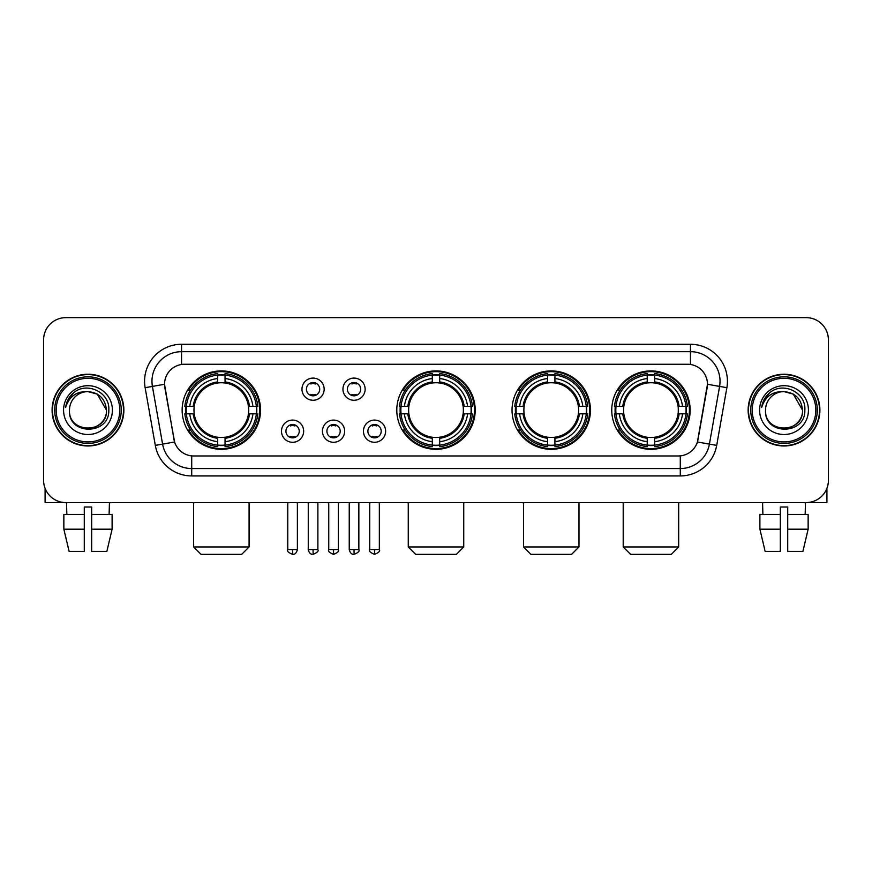 <?xml version="1.0" encoding="UTF-8"?>
<svg xmlns="http://www.w3.org/2000/svg" width="872" height="872" viewBox="0 0 872 872"><rect width="100%" height="100%" fill="white"/><g stroke="black" fill="none" stroke-linecap="round" stroke-linejoin="round"><path stroke-width="1.31" d="M396.793 410.113A39.207 39.207 0 0 0 436 449.309A39.207 39.207 0 0 0 475.207 410.113A39.207 39.207 0 0 0 436 370.905A39.207 39.207 0 0 0 396.793 410.113M512.038 410.113A39.207 39.207 0 0 0 551.246 449.309A39.207 39.207 0 0 0 590.442 410.113A39.207 39.207 0 0 0 551.246 370.905A39.207 39.207 0 0 0 512.038 410.113M611.752 410.113A39.207 39.207 0 0 0 650.948 449.309A39.207 39.207 0 0 0 690.155 410.113A39.207 39.207 0 0 0 650.948 370.905A39.207 39.207 0 0 0 611.752 410.113M182.139 410.113A39.207 39.207 0 0 0 221.346 449.309A39.207 39.207 0 0 0 260.543 410.113A39.207 39.207 0 0 0 221.346 370.905A39.207 39.207 0 0 0 182.139 410.113M303.674 431.193A11.096 11.096 0 0 1 292.578 442.289A11.096 11.096 0 0 1 281.482 431.193A11.096 11.096 0 0 1 292.578 420.097A11.096 11.096 0 0 1 303.674 431.193M285.918 431.193A6.66 6.66 0 0 0 292.578 437.853A6.66 6.66 0 0 0 299.238 431.193A6.66 6.66 0 0 0 292.578 424.533A6.66 6.66 0 0 0 285.918 431.193M344.647 431.193A11.096 11.096 0 0 1 333.551 442.289A11.096 11.096 0 0 1 322.455 431.193A11.096 11.096 0 0 1 333.551 420.097A11.096 11.096 0 0 1 344.647 431.193M326.902 431.193A6.66 6.66 0 0 0 333.551 437.853A6.66 6.66 0 0 0 340.211 431.193A6.66 6.66 0 0 0 333.551 424.533A6.66 6.66 0 0 0 326.902 431.193M385.631 431.193A11.096 11.096 0 0 1 374.535 442.289A11.096 11.096 0 0 1 363.439 431.193A11.096 11.096 0 0 1 374.535 420.097A11.096 11.096 0 0 1 385.631 431.193M367.875 431.193A6.66 6.66 0 0 0 374.535 437.853A6.66 6.66 0 0 0 381.195 431.193A6.66 6.66 0 0 0 374.535 424.533A6.66 6.66 0 0 0 367.875 431.193M324.155 389.174A11.096 11.096 0 0 1 313.07 400.27A11.096 11.096 0 0 1 301.974 389.174A11.096 11.096 0 0 1 313.07 378.088A11.096 11.096 0 0 1 324.155 389.174M306.41 389.174A6.66 6.66 0 0 0 313.07 395.834A6.66 6.66 0 0 0 319.719 389.174A6.66 6.66 0 0 0 313.07 382.525A6.66 6.66 0 0 0 306.41 389.174M365.139 389.174A11.096 11.096 0 0 1 354.043 400.27A11.096 11.096 0 0 1 342.947 389.174A11.096 11.096 0 0 1 354.043 378.088A11.096 11.096 0 0 1 365.139 389.174M347.383 389.174A6.66 6.66 0 0 0 354.043 395.834A6.66 6.66 0 0 0 360.703 389.174A6.66 6.66 0 0 0 354.043 382.525A6.66 6.66 0 0 0 347.383 389.174M155.303 445.385L145.134 387.691A36.984 36.984 0 0 1 181.55 344.277L690.45 344.277A36.984 36.984 0 0 1 726.867 387.691L716.697 445.385A36.984 36.984 0 0 1 680.28 475.938L191.72 475.938A36.984 36.984 0 0 1 155.303 445.385L174.585 441.984L164.841 387.691A19.969 19.969 0 0 1 184.504 364.256L687.496 364.256A19.969 19.969 0 0 1 707.159 387.691L698.025 439.466A19.969 19.969 0 0 1 678.362 455.969L193.639 455.969A19.969 19.969 0 0 1 173.975 439.466L164.536 384.269L152.415 386.405A29.583 29.583 0 0 1 181.55 351.678L690.45 351.678A29.583 29.583 0 0 1 719.585 386.405L709.416 444.099A29.583 29.583 0 0 1 680.28 468.547L191.72 468.547A29.583 29.583 0 0 1 162.584 444.099L152.415 386.405A29.583 29.583 0 0 1 151.968 381.26M185.66 413.808A35.872 35.872 0 0 1 185.66 406.417M615.272 413.808A35.872 35.872 0 0 1 615.272 406.417M515.559 413.808A35.872 35.872 0 0 1 515.559 406.417M400.313 413.808A35.872 35.872 0 0 1 400.313 406.417M52.102 410.113A35.872 35.872 0 0 0 87.985 445.984A35.872 35.872 0 0 0 123.857 410.113A35.872 35.872 0 0 0 87.985 374.241A35.872 35.872 0 0 0 52.102 410.113M748.143 410.113A35.872 35.872 0 0 0 784.015 445.984A35.872 35.872 0 0 0 819.898 410.113A35.872 35.872 0 0 0 784.015 374.241A35.872 35.872 0 0 0 748.143 410.113M181.55 344.277L181.55 364.474L690.45 364.474L690.45 344.277M164.536 384.225L164.754 381.26M678.362 455.969L193.639 455.969M726.867 387.691L707.465 384.269L697.415 441.984L716.697 445.385M698.025 439.466L697.905 440.098M174.095 440.098L173.975 439.466M828.4 339.84A22.192 22.192 0 0 0 806.208 317.648L65.792 317.648A22.192 22.192 0 0 0 43.6 339.84L43.6 480.385A22.192 22.192 0 0 0 65.792 502.566L806.208 502.566A22.192 22.192 0 0 0 828.4 480.385L828.4 339.84L828.4 480.385M43.6 339.84L43.6 480.385M806.208 317.648L65.792 317.648M65.792 502.566L806.208 502.566M45.082 488.353L45.082 502.566L130.887 502.566M63.852 514.404L63.852 529.195L69.106 551.387L63.852 529.195L63.852 514.404L84.279 514.404L84.279 507.014L91.68 507.014L91.68 514.404L112.106 514.404L112.106 529.195L106.853 551.387L112.106 529.195L91.68 529.195L91.68 514.404M109.436 502.566L109.109 514.404M84.279 514.404L84.279 551.387L69.106 551.387M63.852 529.195L84.279 529.195M106.853 551.387L91.68 551.387L91.68 529.195M66.534 502.566L66.85 514.404M119.791 410.113A31.806 31.806 0 0 0 87.985 378.306A31.806 31.806 0 0 0 56.179 410.113A31.806 31.806 0 0 0 87.985 441.919A31.806 31.806 0 0 0 119.791 410.113M121.263 410.113A33.289 33.289 0 0 0 87.985 376.824A33.289 33.289 0 0 0 54.696 410.113A33.289 33.289 0 0 0 87.985 443.401A33.289 33.289 0 0 0 121.263 410.113M123.486 410.113A35.501 35.501 0 0 0 87.985 374.611A35.501 35.501 0 0 0 52.473 410.113A35.501 35.501 0 0 0 87.985 445.614A35.501 35.501 0 0 0 123.486 410.113M106.471 410.113C105.37 398.875 99.212 392.716 87.985 391.615L97.228 394.1L106.471 410.113L97.228 394.1L87.985 391.615L97.228 394.1L106.471 410.113L97.228 394.1L87.985 391.615L97.228 394.1L106.471 410.113C107.605 433.962 68.354 433.962 69.488 410.113C67.842 435.771 109.676 435.204 108.804 410.113C110.177 392.498 87.102 381.304 73.804 392.651C69.161 396.52 66.446 401.447 65.651 407.42C69.139 396.411 76.583 391.136 87.985 391.615L97.228 394.1L106.471 410.113C107.605 433.962 68.354 433.962 69.488 410.113C68.354 433.962 107.605 433.962 106.471 410.113C107.605 433.962 68.354 433.962 69.488 410.113C68.354 433.962 107.605 433.962 106.471 410.113C107.605 433.962 68.354 433.962 69.488 410.113C68.354 433.962 107.605 433.962 106.471 410.113C107.605 433.962 68.354 433.962 69.488 410.113C68.354 433.962 107.605 433.962 106.471 410.113C107.605 433.962 68.354 433.962 69.488 410.113C68.354 433.962 107.605 433.962 106.471 410.113C107.605 433.962 68.354 433.962 69.488 410.113C68.354 433.962 107.605 433.962 106.471 410.113C107.605 433.962 68.354 433.962 69.488 410.113A18.497 18.497 0 0 1 87.985 391.615L97.228 394.1L106.471 410.113C107.212 424.468 88.759 433.994 77.499 425.34M63.569 410.113A24.405 24.405 0 0 0 87.985 434.518A24.405 24.405 0 0 0 112.39 410.113A24.405 24.405 0 0 0 87.985 385.697A24.405 24.405 0 0 0 63.569 410.113M73.793 392.651L68.343 399.136M68.005 399.768L68.496 398.875L68.005 399.768M241.686 554.352L201.007 554.352L193.606 546.951L249.087 546.951L241.686 554.352M248.466 413.808A27.37 27.37 0 0 0 225.041 382.993L225.041 382.993A27.37 27.37 0 0 0 194.227 413.808A27.37 27.37 0 0 0 248.466 413.808L249.555 413.808L248.466 413.808A27.37 27.37 0 0 1 225.041 437.232L225.041 441.701A31.806 31.806 0 0 0 252.935 413.808L257.85 413.808A36.689 36.689 0 0 1 225.041 446.617L225.041 445.123A35.207 35.207 0 0 0 256.357 413.808M186.401 413.808A35.131 35.131 0 0 1 186.401 406.417M225.041 375.167A35.131 35.131 0 0 0 217.651 375.167M256.281 406.417A35.131 35.131 0 0 1 256.281 413.808M257.85 406.417A36.689 36.689 0 0 0 225.041 373.608L225.041 375.102A35.207 35.207 0 0 1 256.357 406.417L257.85 406.417M184.842 413.808A36.689 36.689 0 0 0 217.651 446.617L217.651 445.123A35.207 35.207 0 0 1 186.335 413.808L184.842 413.808M256.357 406.417L252.935 406.417A31.806 31.806 0 0 0 225.041 378.524L225.041 375.102M225.041 445.123L225.041 441.701M186.335 413.808L189.758 413.808A31.806 31.806 0 0 0 217.651 441.701L217.651 445.123M225.041 378.524L225.041 381.903A28.449 28.449 0 0 1 249.555 406.417L252.935 406.417M252.935 413.808L249.555 413.808A28.449 28.449 0 0 1 225.041 438.322M217.651 441.701L217.651 437.232A27.37 27.37 0 0 1 194.227 413.808L189.758 413.808M248.466 406.417L249.555 406.417M225.041 445.047A35.131 35.131 0 0 1 217.651 445.047M217.651 373.608A36.689 36.689 0 0 0 184.842 406.417L186.335 406.417A35.207 35.207 0 0 1 217.651 375.102L217.651 373.608M217.651 375.102L217.651 378.524A31.806 31.806 0 0 0 189.758 406.417L186.335 406.417M217.651 382.95L217.651 378.524M189.758 406.417L193.137 406.417A28.449 28.449 0 0 1 217.651 381.903M217.651 437.232L217.651 438.322A28.449 28.449 0 0 1 193.137 413.808M190.565 390.144L188.472 390.144A38.466 38.466 0 0 1 259.812 410.113A38.466 38.466 0 0 1 188.472 430.081L190.565 430.081M456.339 554.352L415.661 554.352L408.26 546.951L463.74 546.951L456.339 554.352M463.119 413.808A27.37 27.37 0 0 0 439.695 382.993L439.695 382.993A27.37 27.37 0 0 0 408.881 413.808A27.37 27.37 0 0 0 463.119 413.808L464.209 413.808L463.119 413.808A27.37 27.37 0 0 1 439.695 437.232L439.695 441.701A31.806 31.806 0 0 0 467.588 413.808L472.504 413.808A36.689 36.689 0 0 1 439.695 446.617L439.695 445.123A35.207 35.207 0 0 0 471.011 413.808M401.066 413.808A35.131 35.131 0 0 1 401.066 406.417M439.695 375.167A35.131 35.131 0 0 0 432.305 375.167M470.935 406.417A35.131 35.131 0 0 1 470.935 413.808M472.504 406.417A36.689 36.689 0 0 0 439.695 373.608L439.695 375.102A35.207 35.207 0 0 1 471.011 406.417L472.504 406.417M399.496 413.808A36.689 36.689 0 0 0 432.305 446.617L432.305 445.123A35.207 35.207 0 0 1 400.989 413.808L399.496 413.808M471.011 406.417L467.588 406.417A31.806 31.806 0 0 0 439.695 378.524L439.695 375.102M439.695 445.123L439.695 441.701M400.989 413.808L404.412 413.808A31.806 31.806 0 0 0 432.305 441.701L432.305 445.123M439.695 378.524L439.695 381.903A28.449 28.449 0 0 1 464.209 406.417L467.588 406.417M467.588 413.808L464.209 413.808A28.449 28.449 0 0 1 439.695 438.322M432.305 441.701L432.305 437.232A27.37 27.37 0 0 1 408.881 413.808L404.412 413.808M463.119 406.417L464.209 406.417M439.695 445.047A35.131 35.131 0 0 1 432.305 445.047M432.305 373.608A36.689 36.689 0 0 0 399.496 406.417L400.989 406.417A35.207 35.207 0 0 1 432.305 375.102L432.305 373.608M432.305 375.102L432.305 378.524A31.806 31.806 0 0 0 404.412 406.417L400.989 406.417M432.305 382.95L432.305 378.524M404.412 406.417L407.791 406.417A28.449 28.449 0 0 1 432.305 381.903M432.305 437.232L432.305 438.322A28.449 28.449 0 0 1 407.791 413.808M405.229 390.144L403.126 390.144A38.466 38.466 0 0 1 474.466 410.113A38.466 38.466 0 0 1 403.126 430.081L405.229 430.081M571.585 554.352L530.906 554.352L523.505 546.951L578.975 546.951L571.585 554.352M578.354 413.808A27.37 27.37 0 0 0 554.941 382.993L554.941 382.993A27.37 27.37 0 0 0 524.127 413.808A27.37 27.37 0 0 0 578.354 413.808L579.455 413.808L578.354 413.808A27.37 27.37 0 0 1 554.941 437.232L554.941 441.701A31.806 31.806 0 0 0 582.834 413.808L587.739 413.808A36.689 36.689 0 0 1 554.941 446.617L554.941 445.123A35.207 35.207 0 0 0 586.257 413.808M516.3 413.808A35.131 35.131 0 0 1 516.3 406.417M554.941 375.167A35.131 35.131 0 0 0 547.54 375.167M586.18 406.417A35.131 35.131 0 0 1 586.18 413.808M587.739 406.417A36.689 36.689 0 0 0 554.941 373.608L554.941 375.102A35.207 35.207 0 0 1 586.257 406.417L587.739 406.417M514.742 413.808A36.689 36.689 0 0 0 547.54 446.617L547.54 445.123A35.207 35.207 0 0 1 516.224 413.808L514.742 413.808M586.257 406.417L582.834 406.417A31.806 31.806 0 0 0 554.941 378.524L554.941 375.102M554.941 445.123L554.941 441.701M516.224 413.808L519.647 413.808A31.806 31.806 0 0 0 547.54 441.701L547.54 445.123M554.941 378.524L554.941 381.903A28.449 28.449 0 0 1 579.455 406.417L582.834 406.417M582.834 413.808L579.455 413.808A28.449 28.449 0 0 1 554.941 438.322M547.54 441.701L547.54 437.232A27.37 27.37 0 0 1 524.127 413.808L519.647 413.808M578.354 406.417L579.455 406.417M554.941 445.047A35.131 35.131 0 0 1 547.54 445.047M547.54 373.608A36.689 36.689 0 0 0 514.742 406.417L516.224 406.417A35.207 35.207 0 0 1 547.54 375.102L547.54 373.608M547.54 375.102L547.54 378.524A31.806 31.806 0 0 0 519.647 406.417L516.224 406.417M547.54 382.95L547.54 378.524M519.647 406.417L523.037 406.417A28.449 28.449 0 0 1 547.54 381.903M547.54 437.232L547.54 438.322A28.449 28.449 0 0 1 523.037 413.808M520.464 390.144L518.371 390.144A38.466 38.466 0 0 1 589.701 410.113A38.466 38.466 0 0 1 518.371 430.081L520.464 430.081M671.287 554.352L630.609 554.352L623.208 546.951L678.688 546.951L671.287 554.352M678.067 413.808A27.37 27.37 0 0 0 654.654 382.993L654.654 382.993A27.37 27.37 0 0 0 623.829 413.808A27.37 27.37 0 0 0 678.067 413.808L679.157 413.808L678.067 413.808A27.37 27.37 0 0 1 654.654 437.232L654.654 441.701A31.806 31.806 0 0 0 682.536 413.808L687.452 413.808A36.689 36.689 0 0 1 654.654 446.617L654.654 445.123A35.207 35.207 0 0 0 685.97 413.808M616.014 413.808A35.131 35.131 0 0 1 616.014 406.417M654.654 375.167A35.131 35.131 0 0 0 647.253 375.167M685.893 406.417A35.131 35.131 0 0 1 685.893 413.808M687.452 406.417A36.689 36.689 0 0 0 654.654 373.608L654.654 375.102A35.207 35.207 0 0 1 685.97 406.417L687.452 406.417M614.455 413.808A36.689 36.689 0 0 0 647.253 446.617L647.253 445.123A35.207 35.207 0 0 1 615.937 413.808L614.455 413.808M685.97 406.417L682.536 406.417A31.806 31.806 0 0 0 654.654 378.524L654.654 375.102M654.654 445.123L654.654 441.701M615.937 413.808L619.36 413.808A31.806 31.806 0 0 0 647.253 441.701L647.253 445.123M654.654 378.524L654.654 381.903A28.449 28.449 0 0 1 679.157 406.417L682.536 406.417M682.536 413.808L679.157 413.808A28.449 28.449 0 0 1 654.654 438.322M647.253 441.701L647.253 437.232A27.37 27.37 0 0 1 623.829 413.808L619.36 413.808M678.067 406.417L679.157 406.417M654.654 445.047A35.131 35.131 0 0 1 647.253 445.047M647.253 373.608A36.689 36.689 0 0 0 614.455 406.417L615.937 406.417A35.207 35.207 0 0 1 647.253 375.102L647.253 373.608M647.253 375.102L647.253 378.524A31.806 31.806 0 0 0 619.36 406.417L615.937 406.417M647.253 382.95L647.253 378.524M619.36 406.417L622.739 406.417A28.449 28.449 0 0 1 647.253 381.903M647.253 437.232L647.253 438.322A28.449 28.449 0 0 1 622.739 413.808M620.177 390.144L618.074 390.144A38.466 38.466 0 0 1 689.414 410.113A38.466 38.466 0 0 1 618.074 430.081L620.177 430.081M310.846 395.452L310.846 394.406A5.679 5.679 0 0 0 315.283 394.406L315.283 395.452M315.283 382.906L315.283 383.953A5.679 5.679 0 0 0 310.846 383.953L310.846 382.906M351.819 395.452L351.819 394.406A5.679 5.679 0 0 0 356.267 394.406L356.267 395.452M356.267 382.906L356.267 383.953A5.679 5.679 0 0 0 351.819 383.953L351.819 382.906M290.354 437.472L290.354 436.414A5.679 5.679 0 0 0 294.791 436.414L294.791 437.472M294.791 424.915L294.791 425.972A5.679 5.679 0 0 0 290.354 425.972L290.354 424.915M331.338 437.472L331.338 436.414A5.679 5.679 0 0 0 335.775 436.414L335.775 437.472M335.775 424.915L335.775 425.972A5.679 5.679 0 0 0 331.338 425.972L331.338 424.915M372.311 437.472L372.311 436.414A5.679 5.679 0 0 0 376.748 436.414L376.748 437.472M376.748 424.915L376.748 425.972A5.679 5.679 0 0 0 372.311 425.972L372.311 424.915M826.918 488.353L826.918 502.566L741.113 502.566M780.32 514.404L780.32 529.195L759.894 529.195L765.147 551.387L759.894 529.195L759.894 514.404L780.32 514.404L780.32 507.014L787.721 507.014L787.721 514.404L808.148 514.404L808.148 529.195L802.894 551.387L808.148 529.195L787.721 529.195L787.721 514.404M805.466 502.566L805.15 514.404M780.32 529.195L780.32 551.387L765.147 551.387M802.894 551.387L787.721 551.387L787.721 529.195M762.564 502.566L762.891 514.404M815.821 410.113A31.806 31.806 0 0 0 784.015 378.306A31.806 31.806 0 0 0 752.209 410.113A31.806 31.806 0 0 0 784.015 441.919A31.806 31.806 0 0 0 815.821 410.113M817.304 410.113A33.289 33.289 0 0 0 784.015 376.824A33.289 33.289 0 0 0 750.738 410.113A33.289 33.289 0 0 0 784.015 443.401A33.289 33.289 0 0 0 817.304 410.113M819.527 410.113A35.501 35.501 0 0 0 784.015 374.611A35.501 35.501 0 0 0 748.514 410.113A35.501 35.501 0 0 0 784.015 445.614A35.501 35.501 0 0 0 819.527 410.113M765.529 410.113A18.497 18.497 0 0 1 784.015 391.615L793.269 394.1L802.513 410.113L793.269 394.1L784.015 391.615L793.269 394.1L802.513 410.113L793.269 394.1L784.015 391.615L793.269 394.1L802.513 410.113L793.269 394.1L784.015 391.615L793.269 394.1L802.513 410.113C803.646 433.962 764.395 433.962 765.529 410.113C763.883 435.771 805.717 435.204 804.845 410.113C806.219 392.498 783.143 381.304 769.845 392.651C765.202 396.52 762.488 401.447 761.681 407.42C765.169 396.411 772.614 391.136 784.015 391.615L793.269 394.1L802.513 410.113C803.646 433.962 764.395 433.962 765.529 410.113C764.395 433.962 803.646 433.962 802.513 410.113C803.646 433.962 764.395 433.962 765.529 410.113C764.395 433.962 803.646 433.962 802.513 410.113C803.646 433.962 764.395 433.962 765.529 410.113C764.395 433.962 803.646 433.962 802.513 410.113C803.646 433.962 764.395 433.962 765.529 410.113C764.395 433.962 803.646 433.962 802.513 410.113C803.646 433.962 764.395 433.962 765.529 410.113C764.395 433.962 803.646 433.962 802.513 410.113C803.254 424.468 784.789 433.994 773.529 425.34M784.015 391.615C795.253 392.716 801.412 398.875 802.513 410.113M759.61 410.113A24.405 24.405 0 0 0 784.015 434.518A24.405 24.405 0 0 0 808.431 410.113A24.405 24.405 0 0 0 784.015 385.697A24.405 24.405 0 0 0 759.61 410.113M769.834 392.651L764.384 399.136M764.046 399.768L764.537 398.875M680.28 455.882L680.28 475.938M191.72 475.938L191.72 455.882M145.134 387.691L152.415 386.405M217.651 445.385A35.469 35.469 0 0 0 225.041 445.385M256.619 413.808A35.469 35.469 0 0 0 256.619 406.417M225.041 374.84A35.469 35.469 0 0 0 217.651 374.84M432.305 445.385A35.469 35.469 0 0 0 439.695 445.385M471.272 413.808A35.469 35.469 0 0 0 471.272 406.417M439.695 374.84A35.469 35.469 0 0 0 432.305 374.84M547.54 445.385A35.469 35.469 0 0 0 554.941 445.385M586.518 413.808A35.469 35.469 0 0 0 586.518 406.417M554.941 374.84A35.469 35.469 0 0 0 547.54 374.84M647.253 445.385A35.469 35.469 0 0 0 654.654 445.385M686.22 413.808A35.469 35.469 0 0 0 686.22 406.417M654.654 374.84A35.469 35.469 0 0 0 647.253 374.84M313.07 549.545L308.252 549.545C309.091 552.968 310.705 554.57 313.07 554.352L313.07 549.545L317.877 549.545L317.877 502.566M354.043 549.545L349.236 549.545C350.075 552.968 351.678 554.57 354.043 554.352L354.043 549.545L358.85 549.545L358.85 502.566M292.578 549.545L287.771 549.545C286.79 551.082 288.392 552.685 292.578 554.352L292.578 549.545L297.385 549.545L297.385 502.566M333.551 549.545L328.744 549.545C327.774 551.082 329.376 552.685 333.551 554.352L333.551 549.545L338.358 549.545L338.358 502.566M374.535 549.545L369.728 549.545C368.747 551.082 370.349 552.685 374.535 554.352L374.535 549.545L379.342 549.545L379.342 502.566M249.087 502.566L249.087 546.951M193.606 502.566L193.606 546.951M463.74 502.566L463.74 546.951M408.26 502.566L408.26 546.951M578.975 502.566L578.975 546.951M523.505 502.566L523.505 546.951M678.688 502.566L678.688 546.951M623.208 502.566L623.208 546.951M308.252 549.545L308.252 502.566M317.877 549.545C318.847 551.082 317.245 552.685 313.07 554.352M349.236 549.545L349.236 502.566M358.85 549.545C359.831 551.082 358.228 552.685 354.043 554.352M287.771 549.545L287.771 502.566M297.385 549.545C296.545 552.968 294.943 554.57 292.578 554.352M328.744 549.545L328.744 502.566M338.358 549.545C339.339 551.082 337.737 552.685 333.551 554.352M369.728 549.545L369.728 502.566M379.342 549.545C380.312 551.082 378.71 552.685 374.535 554.352"/></g></svg>
